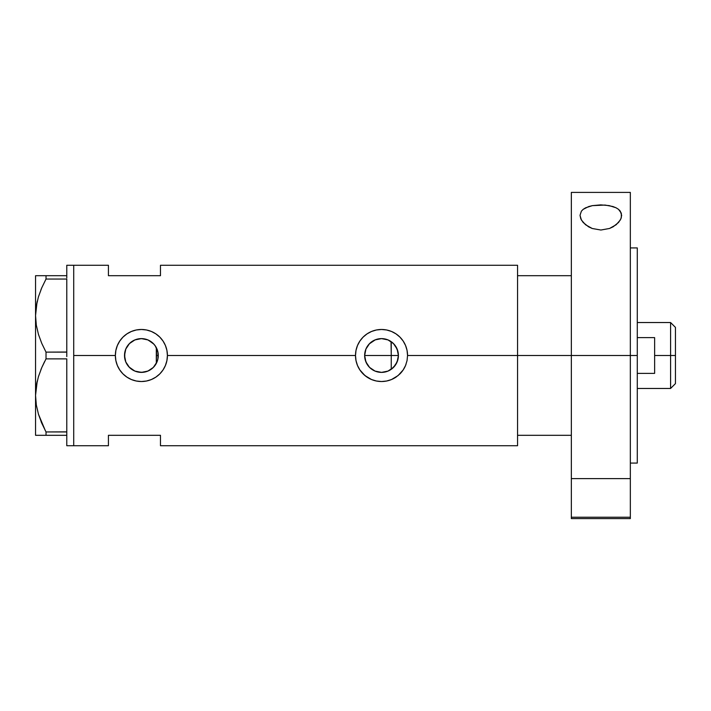 <?xml version="1.0" encoding="UTF-8"?>
<svg xmlns="http://www.w3.org/2000/svg" width="711" height="711" viewBox="0 0 711 711"><rect width="100%" height="100%" fill="white"/><g stroke="black" fill="none" stroke-linecap="round" stroke-linejoin="round"><path stroke-width="1.07" d="M156.616 362.806L157.54 360.424M157.771 359.57L158.269 355.509A16.886 16.886 0 0 1 141.391 372.386A16.886 16.886 0 0 1 124.505 355.5L124.825 358.753M364.903 358.451L365.054 359.197M367.338 364.654L365.978 362.068M367.454 364.832L365.276 360.077M368.422 366.138L367.756 365.258M371.995 369.436L369.747 367.587M369.258 367.098L371.764 369.276M374.626 370.911L372.528 369.791M381.114 372.377L375.355 371.213M387.682 371.222L381.923 372.377M384.944 372.031L387.948 371.115M391.841 368.867L391.041 369.444M382.66 372.342L384.749 372.075M373.71 370.467L375.106 371.115M367.107 364.29L368.431 366.147M395.627 364.787L397.929 359.508L398.409 355.5A16.886 16.886 0 0 1 381.523 372.386A16.886 16.886 0 0 1 364.645 355.5L365.925 349.039L369.587 343.564L375.061 339.902L381.523 338.614L387.984 339.902L393.467 343.564L397.12 349.039L398.409 355.5L397.12 361.961L393.467 367.436L387.984 371.098L381.523 372.386L375.061 371.098L369.587 367.436L365.925 361.961L364.645 355.5A16.886 16.886 0 0 1 381.523 338.614A16.886 16.886 0 0 1 398.409 355.5L398 351.812M393.921 344.035L391.246 341.698L391.246 369.302L395.547 364.912M137.747 371.986L142.893 372.315L148.306 370.902L152.936 367.818L155.807 364.29M129.011 366.983L134.663 370.982L132.095 369.596M132.05 369.569L129.695 367.676M125.811 362.015L127.669 365.33M124.789 358.584L125.767 361.908M363.134 373.906A26.023 26.023 0 0 0 395.974 377.15L391.512 379.532L386.606 381.025L381.523 381.523L376.412 381.016L371.533 379.532L365.01 375.612L359.908 369.987L357.491 365.49L356.007 360.601A26.023 26.023 0 0 0 363.108 373.888L359.908 369.987L357.491 365.49L356.007 360.601L355.5 355.5L167.414 355.5L166.907 360.601L165.414 365.507L163.015 369.978L159.788 373.915L155.86 377.132L151.381 379.532L146.475 381.025L141.382 381.523L136.281 381.016L131.393 379.532L126.914 377.132L122.985 373.897L119.768 369.987L117.359 365.49L115.866 360.601L115.36 355.5L73.722 355.5L73.722 265.274L73.722 355.5L115.36 355.5A26.023 26.023 0 0 0 141.391 381.523A26.023 26.023 0 0 0 167.414 355.5L166.907 360.601L165.414 365.507L163.015 369.978L159.788 373.915L155.86 377.132L151.381 379.532L146.475 381.025L141.382 381.523L136.281 381.016L131.393 379.532L126.914 377.132L122.985 373.897L119.768 369.987L117.359 365.49L115.866 360.601L115.36 355.5L115.875 350.39L117.359 345.519L119.768 341.013L122.985 337.103L126.914 333.877L131.402 331.468L136.29 329.975L141.4 329.477L146.484 329.975L151.381 331.468L155.869 333.868L159.788 337.094L163.015 341.022L165.423 345.502L166.916 350.399L167.414 355.5L355.5 355.5A26.023 26.023 0 0 0 355.998 360.584L355.998 360.584M356.007 360.601L355.5 355.5L356.007 350.39L357.491 345.519L359.899 341.013L363.117 337.103L367.045 333.877L371.542 331.468L376.421 329.975L381.54 329.477L386.624 329.975L391.521 331.468L396 333.868L399.92 337.094L403.155 341.022L405.554 345.502L407.048 350.399L407.554 355.5L407.048 360.601L405.554 365.507L403.155 369.978L399.92 373.915A26.023 26.023 0 0 0 405.537 365.543M407.554 355.473A26.023 26.023 0 0 0 381.514 329.477A26.023 26.023 0 0 0 355.5 355.5L356.007 350.39L357.491 345.519L359.899 341.013L363.117 337.103L367.045 333.877L371.542 331.468L376.421 329.975L381.54 329.477L386.624 329.975L391.521 331.468L396 333.868L399.92 337.094L403.155 341.022L405.554 345.502L407.048 350.399L407.554 355.5L517.555 355.5L407.554 355.5L407.048 360.601L405.554 365.507L403.155 369.978L398.044 375.612L391.512 379.532L386.606 381.025L381.523 381.523L376.412 381.016L371.533 379.532L367.045 377.132L363.117 373.897M394.756 365.987L393.912 366.974M396.782 362.734L396.151 363.934M398 359.188L397.698 360.353M124.745 358.308L124.789 352.425M125.438 361.028L124.985 359.482M127.011 364.352L126.078 362.61M125.634 361.561L125.438 361.037M128.913 366.876L128.104 365.925M137.303 371.88L135.579 371.346M140.076 372.333L138.858 372.191M142.884 372.315L142.022 372.368M140.831 372.377L140.094 372.333M147.115 371.382L145.124 371.969M143.969 372.182L142.902 372.315M153.149 367.614L148.057 371.009M153.869 344.133L148.323 340.107L153.327 343.564L155.425 346.124L157.949 352.203L157.949 358.797L156.989 361.961L153.327 367.436L147.852 371.098L141.391 372.386L134.93 371.098L129.455 367.436L125.794 361.961L124.505 355.5L125.794 349.039L129.455 343.564L134.93 339.902L141.391 338.614L147.852 339.902L153.158 343.395M154.811 365.747L153.869 366.867M155.167 365.258L154.82 365.738M517.555 265.274L517.555 355.5L517.555 275.69L571.342 275.69L517.555 275.69L517.555 355.5L571.342 355.5L517.555 355.5L517.555 445.726L517.555 265.274L160.473 265.274L160.473 275.69L108.428 275.69L108.428 265.274L108.428 275.69L160.473 275.69L160.473 265.274M73.722 355.5L73.722 445.726L73.722 355.5L73.722 445.726L66.781 445.726L73.722 445.726L73.722 265.274L66.781 265.274L73.722 265.274L73.722 355.5M399.92 373.915L396 377.132M108.428 435.31L160.473 435.31L160.473 445.726L160.473 435.31L108.428 435.31L108.428 445.726L108.428 435.31M124.985 351.51L124.505 355.5A16.886 16.886 0 0 1 141.391 338.614A16.886 16.886 0 0 1 158.269 355.5L157.771 351.43L155.167 345.742M155.807 346.71L156.304 347.599M145.124 339.031L147.115 339.618M142.031 338.632L143.978 338.818M145.675 339.174L140.831 338.623M135.588 339.645L137.747 339.014M138.858 338.809L140.085 338.667M129.695 343.324L134.806 339.956M127.66 345.67L128.913 344.124M126.078 348.399L127.011 346.657M125.438 349.981L125.634 349.439M396.151 347.057L396.782 348.266M397.689 350.639L397.92 351.474M395.529 346.07L394.765 345.031M388.41 340.089L391.832 342.133M407.554 355.313L407.456 353.251M405.937 346.479L405.581 345.573M391.477 331.45L390.028 330.899M377.052 329.86L376.439 329.975M372.555 331.068L371.569 331.45M355.5 355.704L355.598 357.749M357.269 364.939L357.455 365.392M371.569 379.55L372.866 380.047M376.457 381.025L377.23 381.167M390.09 380.074L391.485 379.55M405.581 365.436L406.017 364.299M167.414 355.5A26.023 26.023 0 0 0 141.391 329.477A26.023 26.023 0 0 0 115.36 355.5L115.875 350.39L117.359 345.519L119.768 341.013L122.985 337.103L126.914 333.877L131.402 331.468L136.29 329.975L141.4 329.477L146.484 329.975L151.381 331.468L155.869 333.868L159.788 337.094L163.015 341.022L165.423 345.502L166.916 350.399L167.414 355.5M167.414 355.278L167.316 353.251M165.805 346.479L165.441 345.555M151.345 331.45L149.897 330.899M136.912 329.86L136.308 329.975M132.424 331.068L131.428 331.45M115.369 355.74L115.458 357.749M117.128 364.921L117.324 365.418M131.437 379.55L132.761 380.056M136.29 381.025L137.099 381.167M149.959 380.074L151.354 379.55M165.441 365.454L165.876 364.325M124.825 352.247L124.745 352.7M140.094 338.667L134.655 340.018L132.202 341.342L129.011 344.026L126.567 347.421M365.054 351.803L364.903 352.549M375.355 339.787L369.258 343.902M381.443 338.614L375.106 339.885M384.74 338.925L381.62 338.614M389.273 340.498L388.046 339.929M397.929 351.483L395.6 346.177M157.54 350.576L157.86 351.776M156.313 347.599L156.313 363.401L156.616 348.194M391.041 341.556L391.246 355.5L398.409 355.5L364.645 355.5L391.246 355.5L391.246 369.302M381.923 338.623L384.935 338.969M378.154 338.96L381.114 338.623M372.528 341.218L374.626 340.089M369.747 343.404L371.986 341.573M367.756 345.742L368.422 344.862M365.276 350.923L365.978 348.932M45.344 430.679L38.465 414.246L36.314 404.968L35.55 395.405L36.288 385.993L38.412 376.714L41.753 367.631L46.019 358.868L46.019 352.132L41.771 343.404L38.465 334.428L36.314 325.158L35.55 315.595L35.55 275.69L35.55 435.31L46.019 435.31L46.019 431.95L66.781 431.844L66.781 433.088L66.781 431.95L46.019 431.95L41.771 423.223L38.465 414.246L36.314 404.968L35.55 395.405L36.288 385.993L38.412 376.714L41.753 367.631L46.019 358.868L46.019 352.132L66.781 352.034L66.781 354.416L66.781 352.132L46.019 352.132L41.771 343.404L38.465 334.428L36.314 325.158L35.55 315.595L36.288 306.183L38.412 296.905L41.753 287.822L46.019 279.05L41.762 287.804L46.019 279.05L46.019 275.69L66.781 275.69L66.781 265.274L66.781 276.828L66.781 275.69L37.301 275.69M66.781 279.156L66.781 352.034L66.781 279.156M66.781 358.966L66.781 431.844L66.781 358.966M37.016 302.299L35.55 315.595L36.297 325.078M41.38 288.702L40.945 289.759M37.239 301.295L36.297 306.103M46.019 358.868L66.781 358.868L46.019 358.868L41.762 367.605L44.553 361.668M41.38 368.511L40.891 369.693M37.016 382.109L36.297 385.922M37.239 381.105L35.55 395.405L36.297 404.897L35.55 395.405L35.55 315.595L36.288 306.183L38.412 296.905L41.753 287.822M41.158 421.774L41.771 423.223M35.55 395.405L35.55 435.31L66.781 435.31L66.781 434.172L66.781 445.726L66.781 435.31L46.019 435.31L46.019 431.95M41.753 275.69L46.019 275.69L46.019 279.05L66.781 279.05L46.019 279.05L41.762 287.795M38.43 275.69L36.297 275.69M38.421 435.31L37.328 435.31M43.993 435.31L41.771 435.31M41.398 422.352L41.753 423.178M35.55 315.595L36.297 325.087M66.781 433.088L66.781 434.172L66.781 433.088M66.781 354.416L66.781 356.584L66.781 354.416M66.781 276.828L66.781 277.912L66.781 276.828M517.555 435.31L571.342 435.31L517.555 435.31L517.555 355.5L517.555 435.31M670.589 355.5L675.45 355.5L675.45 327.389L675.45 383.611L675.45 355.5L670.589 355.5L670.589 322.536L670.589 355.5L654.627 355.5L670.589 355.5L670.589 388.464L670.589 355.5M654.627 337.627L654.627 373.373L637.278 373.373L654.627 373.373L654.627 337.627L637.278 337.627L654.627 337.627M156.313 355.5L158.269 355.5L156.313 355.5M621.316 213.158L621.307 217.682L620.259 220.072L616.188 224.72L609.549 228.462L600.902 230.026L592.227 228.498L585.544 224.756L581.438 220.099L580.016 215.326L581.394 211.167L583.144 209.363L585.588 207.816L592.37 205.639L600.768 204.875L609.203 205.612L616.037 207.781L618.517 209.336L620.276 211.14L621.663 215.326L620.872 218.872L618.543 222.463L613.175 226.773L609.549 228.462L600.902 230.026L592.227 228.498L588.575 226.818L583.162 222.481L580.816 218.89L580.016 215.326L581.394 211.167L583.144 209.363L588.699 206.554L592.37 205.639L605.088 205.061L612.9 206.528L616.037 207.781L618.517 209.336L621.316 213.158M571.342 518.55L571.342 517.226L630.337 517.226L630.337 478.601L571.342 478.601L571.342 517.226L571.342 192.405L571.342 355.5L637.278 355.5L637.278 463.074L637.278 355.5L571.342 355.5L571.342 478.601L630.337 478.601L630.337 192.405L630.337 517.226L571.342 517.226L571.342 518.595L630.337 518.595L630.337 517.226L630.337 518.55M637.278 355.5L637.278 247.926L637.278 355.5M73.722 265.274L108.428 265.274M73.722 445.726L108.428 445.726M517.555 445.726L160.473 445.726M637.278 322.536L670.589 322.536L675.45 327.389M637.278 388.464L670.589 388.464L675.45 383.611M630.337 463.074L637.278 463.074M571.342 192.405L630.337 192.405M630.337 247.926L637.278 247.926"/></g></svg>
